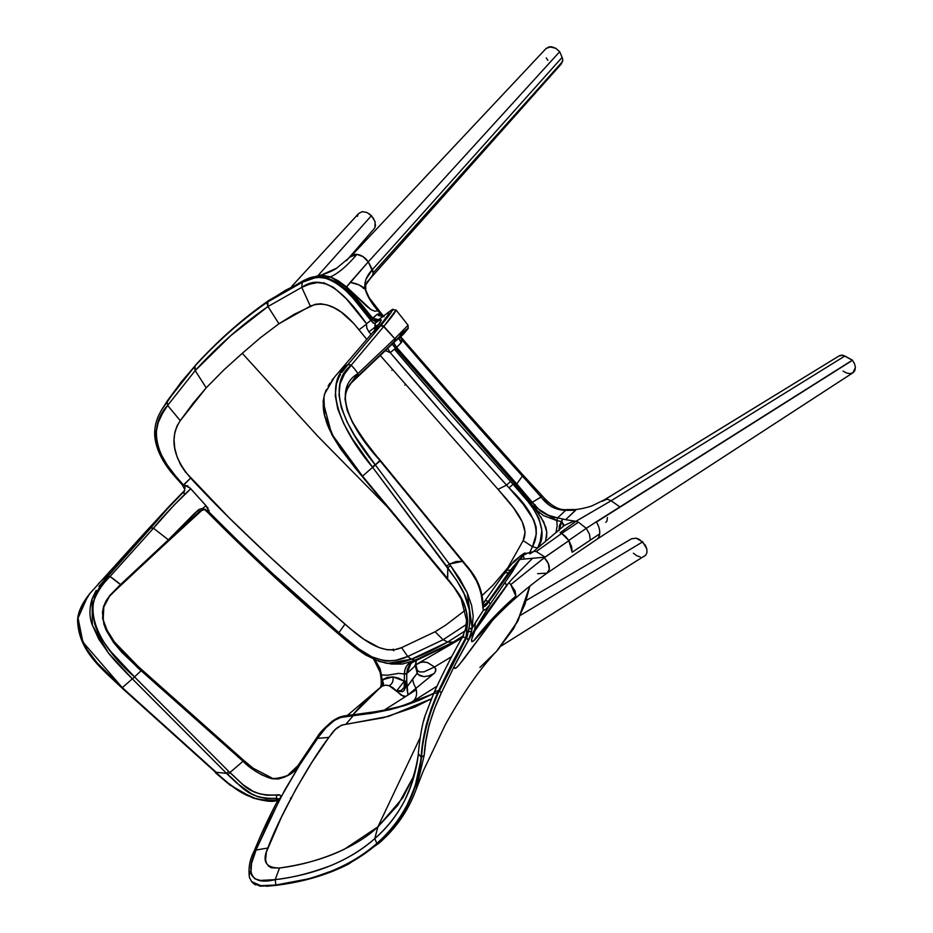 <?xml version="1.0" encoding="UTF-8"?>
<svg xmlns="http://www.w3.org/2000/svg" width="933" height="933" viewBox="0 0 933 933"><rect width="100%" height="100%" fill="white"/><g stroke="black" fill="none" stroke-linecap="round" stroke-linejoin="round"><path stroke-width="1.4" d="M538.703 513.162L538.318 513.78L538.703 513.162M463.095 635.921L452.47 642.58L447.735 642.009C434.346 649.601 422.241 655.328 411.406 659.188L447.735 642.009L465.077 630.918L447.735 642.009L454.779 642.149L462.197 637.566M443.093 639.746L466.278 624.504L443.093 639.746L435.093 631.769L443.093 639.746L407.733 656.505L443.093 639.746L447.735 642.009L443.093 639.746M508.275 568.162L507.855 567.707L492.892 585.259L482.186 595.452L492.951 585.213L507.855 567.707L523.156 540.604C530.865 525.547 511.762 504.963 498.035 489.359L380.256 355.461L498.035 489.359L506.526 485.102L498.035 489.359L513.477 507.797L522.235 521.78L525.092 532.137L523.156 540.604L532.44 546.715L529.571 552.954M466.022 609.622L446.032 624.888L435.093 631.769L445.997 624.923L465.964 609.669M371.077 334.422L368.932 331.915L379.498 323.576L368.932 331.915L366.809 328.066L366.506 324.124L359.007 329.827L366.809 339.402L353.829 323.564L341.245 312.135L334.166 307.832L327.168 304.963L320.707 303.785L315.121 304.333L294.268 314.258L278.944 323.774L260.517 337.653L242.265 353.327L260.459 337.699L278.944 323.774L267.969 306.537L230.661 335.728L195.207 370.588L206.193 387.825L223.932 369.853L242.265 353.327L318.083 436.551L388.163 507.692L318.083 436.551L242.265 353.327L223.873 369.911L206.193 387.825L192.851 403.557L180.267 420.643L177.072 425.868L174.844 432.201L174.028 439.781L174.763 448.167L177.025 456.715L180.64 464.786L185.34 471.9L229.11 517.768L268.377 555.415L307.692 591.312L350.936 629.239L364.057 639.35L379.276 647.642L387.312 649.788L394.869 649.671L401.587 647.642L435.093 631.769L401.587 647.642L407.733 656.505L401.587 647.642C382.425 656.226 360.733 637.927 344.965 624.119L338.901 632.679L358.657 648.773L371.929 656.879L384.466 660.867L388.396 661.112L396.128 660.214L407.733 656.505L411.383 659.199L402.963 662.068L394.636 663.655L386.285 663.258L377.667 660.564M318.375 275.597L304.228 280.203A5.411 4.21 65.4 0 0 302.77 281.498L284.635 291.318L267.864 301.849C242.347 319.436 218.1 340.79 195.102 365.899C218.1 340.79 242.347 319.436 267.864 301.849L267.969 306.537C242.487 324.113 218.229 345.467 195.207 370.588L167.637 405.435L180.267 420.643L206.193 387.825L195.207 370.588L194.426 367.94L195.102 365.899L195.207 370.588L167.637 405.435L162.307 413.762L158.155 422.696L156.149 432.446L156.989 442.907L160.803 453.858L167.019 464.681L174.798 475.037L183.428 484.973L190.624 478.069C172.687 456.983 169.235 437.834 180.267 420.643L167.637 405.435L167.135 401.283L167.637 405.435C147.787 426.474 155.146 457.403 183.428 484.973L182.693 485.813C184.606 488.752 185.154 490.513 184.314 491.108L184.314 491.12M195.872 364.745C218.905 339.647 243.315 318.153 269.124 300.251L268.249 301.196C242.65 318.946 218.392 340.3 195.487 365.246L167.66 400.35A5.411 3.662 34.4 0 0 167.543 400.549L161.467 410.17M268.354 301.021L302.759 281.498L302.21 282.349L314.666 277.929L318.841 277.428L327.366 278.5L336.078 282.582L344.825 289.522L353.455 298.677L370.809 320.392A49.181 39.093 -126.9 0 1 371.777 319.284C348.569 286.291 323.25 266.873 302.77 281.498L285.183 290.501L268.249 301.196C242.65 318.946 218.392 340.3 195.487 365.246L180.699 382.822L167.543 400.537L161.281 410.497L167.135 401.272L195.102 365.899L181.049 382.18L161.654 409.844L167.66 400.35A5.411 3.662 34.4 0 1 167.8 400.175M543.298 499.26L549.327 505.033M566.553 509.628L565.643 510.351C555.66 510.129 547.484 505.709 541.128 497.056L541.98 495.598L522.9 474.92A7.219 0.933 138 0 1 522.492 475.935L541.047 496.962L522.387 476.063C483.201 432.9 442.977 387.393 401.715 339.53L401.622 342.259L396.63 347.379L532.288 502.257L541.047 496.962C542.376 495.376 542.178 495.038 540.429 495.959M541.98 495.598C550.785 505.721 558.972 510.398 566.553 509.616L565.643 510.351L558.925 509.511L551.986 506.946L545.875 502.455L541.128 497.056C542.458 495.47 542.26 495.143 540.522 496.064C542.26 495.143 542.458 495.47 541.128 497.056L532.288 502.257L540.102 510.748L547.333 514.946L557.607 517.885L565.643 510.351L575.661 510.234L565.643 519.669L575.871 521.314L611.138 500.753L607.173 499.155L602.03 501.324M400.619 336.72L454.756 398.858L522.9 474.92A7.219 0.933 138 0 1 522.492 475.935A7.219 0.933 138 0 1 522.387 476.063L516.789 483.947L522.387 476.063L462.453 409.109L401.715 339.53L399.895 336.113M384.023 316.905L379.906 313.22L380.606 312.567L383.428 316.065M365.479 289.568L365.176 289.148C367.182 295.971 371.381 303.097 377.748 310.514L383.953 316.823M399.989 336.242L401.715 339.53L401.167 342.796L398.729 337.443M365.818 290.385L369.13 297.639L380.606 312.567M365.386 285.136L372.582 275.608L373.2 272.833L368.29 261.835L559.683 51.735L368.29 261.835C365.036 257.391 361.246 254.907 356.931 254.371C347.333 265.683 338.516 273.194 330.48 276.903L322.876 275.317L319.308 275.468L330.48 276.903L346.575 286.956L338.108 280.705L330.48 276.903C338.516 273.194 347.333 265.683 356.931 254.371L363.007 256.622L368.29 261.835L350.202 282.384C356.744 283.422 361.736 285.685 365.176 289.148L358.937 284.88L350.202 282.384L346.575 286.956L371.054 309.651L374.914 311.249L377.177 310.899L374.879 311.249L370.937 309.581L366.786 306.397L346.575 286.956L368.29 261.835L372.372 269.637L366.086 279.107L364.896 283.97L365.176 289.148L369.946 299.785L377.748 310.514L377.165 310.899L377.748 310.514A688.624 636.376 53.9 0 0 379.906 313.22L379.381 313.663L380.489 313.943L379.404 313.43M372.943 274.559L369.456 279.492M562.634 61.496L373.2 272.833L562.634 61.496L562.739 59.525L561.433 63.806L366.937 282.279M366.063 283.714L365.573 284.717M538.982 513.908L523.961 494.233L515.156 484.379L513.057 484.285L527.961 501.534L534.271 510.106L539.006 518.526L541.863 530.445L540.277 541.187L537.653 548.044L532.44 546.715L537.653 548.044C549.735 531.752 535.46 506.164 513.057 484.285L515.156 484.379L395.534 348.301L394.379 349.175L451.654 415.407L513.057 484.285L508.998 487.842C533.699 511.144 541.513 530.76 532.44 546.715L523.156 540.604L507.855 567.707M545.478 541.7L546.808 532.323L545.852 527.32L540.615 516.381M566.553 509.616L575.626 509.523L575.661 510.234L565.643 510.351L557.607 517.885L556.803 520.556L543.647 515.692L537.676 511.097L532.93 505.523L543.811 522.037L546.808 532.358L546.598 537.385M607.43 517.547L606.94 521.115M606.403 521.769L605.762 522.317M605.155 499.435L839.292 355.8L843.304 355.368L852.517 360.301L596.42 522.06L852.517 360.301L854.593 363.893L852.4 360.138L619.909 506.911L611.138 500.753L844.855 356.021L841.811 355.1L839.537 355.648L604.561 499.726L592.023 505.838C586.39 507.739 580.921 508.963 575.626 509.523M575.638 509.663L574.938 510.829M379.381 313.663L377.212 314.293L378.775 315.692L383.09 316.322L377.212 314.293L379.381 313.663M399.954 334.376L399.802 334.854C412.561 324.509 407.441 328.976 406.601 329.99L394.741 341.163L394.787 338.656L408.059 325.232M398.823 338.282L401.167 342.796L396.63 347.379L516.789 483.947L515.821 485.113L515.156 484.379L516.124 483.212A5.411 0.77 -42.2 0 1 515.156 484.379L391.837 343.589M333.781 278.396L346.866 288.052L355.555 297.114L372.652 318.095L345.082 286.408L331.612 277.393L318.515 275.573L329.839 276.728M372.664 332.603L380.594 325.769L383.638 326.632L394.787 338.656L383.848 326.375L380.594 325.769L348.044 364.465L380.384 326.014A2.706 2.111 40.1 0 1 383.638 326.632L383.848 326.375C391.638 317.138 395.709 311.692 396.047 310.071L383.848 326.375A2.706 2.111 -139.9 0 0 383.673 326.223A2.706 2.111 -139.9 0 0 380.594 325.769L378.646 327.005C386.309 317.861 389.737 312.847 388.933 311.937L377.107 320.824L374.623 321.08L372.29 319.541L374.646 321.092L377.025 320.905A4.513 2.706 42.5 0 1 371.777 319.284L377.212 314.293L372.652 318.095L378.576 319.704M363.952 287.271L363.38 288.437M555.975 532.591L557.164 525.815L556.803 520.556L532.941 505.546M563.544 526.084L561.794 521.652L558.949 530.725L559.403 525.78L562.599 518.993L565.643 519.669L562.599 518.993L561.794 521.652A1877.464 957.176 -8.8 0 0 556.803 520.556L557.607 517.885L562.599 518.993L557.607 517.885C547.554 516.649 539.111 511.436 532.288 502.257L531.344 503.377L515.821 485.113L516.789 483.947L532.288 502.257L531.344 503.377M404.794 385.142L405.33 384.513M534.772 505.896L535.157 504.776L534.772 505.896M392.641 369.911L391.86 370.261M564.418 525.419L573.993 520.999L565.643 519.669L574.436 511.237M843.059 371.077L846.558 373.013L849.998 373.62L852.902 372.803L855.398 367.532L854.803 370.669L853.007 372.734L596.619 539.496A14.893 9.213 -122.3 0 0 599.662 533.898A14.893 9.213 -122.3 0 0 596.42 522.06A14.893 9.213 -122.3 0 1 599.662 533.898L572.162 552.254L571.626 546.61L568.92 540.65L544.324 557.689C548.033 561.701 549.677 565.608 549.257 569.41L547.018 573.154L537.618 573.667M855.398 367.532L854.593 363.893L855.398 367.532M610.509 500.333A9.983 6.158 58.5 0 1 611.138 500.753L575.906 521.325L573.993 520.999L564.477 525.372M555.963 532.661L557.164 525.862L556.803 520.556L561.794 521.652L563.719 524.708L563.497 526.177M528.416 553.106L526.783 553.199L523.133 555.567L524.393 559.03L545.082 557.129L536.242 551.543L561.678 533.454A10.613 6.473 -124.8 0 0 560.173 532.708L564.255 529.897M573.247 523.355L575.906 521.325L578.495 522.212L586.286 528.346L596.269 521.827L586.286 528.346L589.528 534.271L590.274 540.172A5493.959 3727.347 100.8 0 0 599.662 533.898A14.893 9.213 -122.3 0 1 596.619 539.496L547.018 573.154L549.257 569.41L548.359 563.672L544.324 557.689L510.759 584.606L515.121 590.927L515.844 596.105C500.181 609.622 486.14 624.515 473.707 640.796L480.133 634.09L473.707 640.796L471.841 641.694L471.433 640.085L474.675 629.67A993.598 768.594 50 0 0 468.343 640.423L468.308 640.481A971.335 751.345 50 0 0 454.149 666.489L454.942 668.436L457.053 667.2L463.258 659.783L493.347 619.29L458.733 665.451L455.782 668.18L454.639 668.32L454.149 666.489L441.192 693.196L434.708 708.229L429.122 724.906L425.88 741.21L424.223 755.159L416.176 789.283L423.302 770.903L445.193 724.964C462.955 693.102 480.11 668.518 496.659 651.199L513.663 628.562L524.964 604.234L529.722 586.414L517.418 621.868L496.519 651.339L479.912 667.492M577.2 521.699L578.262 522.107M392.361 309.511L392.361 309.511A2.706 2.682 -130.4 0 1 393.26 309.266M393.341 342.084L396.63 347.379L395.534 348.301L392.175 344.172M390.88 310.584A67.071 45.029 -130 0 0 389.446 311.564L392.07 309.674L396.024 310.001L408.106 325.255L395.137 338.317A2.706 2.134 46.6 0 1 395.102 340.825L395.137 338.317L358.144 373.387L394.787 338.656L394.741 341.163L358.062 375.917L357.91 373.597L357.829 376.127L357.91 373.597A31.664 21.167 -138.6 0 0 351.158 365.269L344.534 373.9L340.102 383.743L338.971 394.811L341.326 407.651L346.854 421.518L355.006 436.096L375.299 464.856L379.953 460.424L360.441 435.279L352.627 422.707L347.169 410.333L344.977 398.974L346.353 389.201L357.91 373.597A31.687 21.179 -138.6 0 0 351.158 365.269C325.862 384.699 343.88 427.022 375.498 465.124L449.426 564.057L456.085 561.538L462.768 561.304L379.953 460.424C349.537 427.652 331.95 388.769 357.91 373.597L357.829 376.127L352.884 381.072M318.515 275.573L321.593 274.955C328.113 272.844 333.128 270.582 336.626 268.191L321.523 274.978L331.075 271.305L336.895 268.028M350.493 256.855L356.931 254.371A14.648 9.015 -137.2 0 0 350.948 256.307L336.626 268.191M562.739 59.525L562.121 57.368L562.739 59.525M373.2 272.833A7.219 4.548 42.4 0 0 372.372 269.637L562.121 57.368L559.683 51.735L555.8 48.329L551.473 46.708L546.295 48.271L350.948 256.307M545.875 48.784L549.222 46.732L555.8 48.318L559.683 51.735L562.121 57.368L372.372 269.637C366.296 276.005 363.893 282.501 365.176 289.148M547.869 60.33L546.271 57.916M532.44 546.715L536.312 534.049L536.16 527.308L533.828 520.031L523.063 504.03L508.998 487.842L513.057 484.285L510.584 481.545C470.547 437.309 431.816 393.19 394.379 349.175L390.227 352.639C427.734 396.712 466.5 440.866 506.526 485.102L510.584 481.545L506.526 485.102L508.998 487.842M506.526 485.102L447.875 419.29L390.227 352.639L387.685 348.429L390.227 352.639L396.63 347.379L393.563 342.877M619.909 506.911L611.138 500.753L844.855 356.021L852.4 360.138L596.269 521.827M529.792 553.887L534.014 551.321L536.242 551.543L545.035 557.083L568.92 540.65L565.503 536.417L561.678 533.454L578.495 522.212L586.286 528.346L568.768 540.405L572.162 552.254M560.22 532.731A10.904 6.659 55.2 0 0 560.173 532.708L575.906 521.325M561.596 533.396A10.904 6.659 55.2 0 1 561.678 533.454L536.242 551.543M578.495 522.212L561.678 533.454L568.768 540.405L586.286 528.346L589.528 534.282L590.274 540.172L581.131 546.271M396.047 310.071L391.942 309.768L396.047 310.071M389.446 311.564A67.071 45.029 -130 0 0 388.933 311.937L392.548 309.593C392.385 311.144 388.396 316.532 380.594 325.769C388.361 316.59 392.338 311.202 392.548 309.593L391.942 309.768M341.758 372.524L347.881 364.675C321.663 384.303 340.755 429.763 372.617 467.293L362.552 476.157L340.825 448.283L331.985 433.88L325.652 419.057C322.795 411.01 322.503 402.555 324.777 393.691L334.329 377.329L337.723 373.328A98.711 66.278 -131.8 0 1 348.044 364.465L351.321 365.06L383.638 326.632L351.321 365.06L348.044 364.465A98.7 66.278 -131.8 0 0 337.711 373.34L374.588 330.282L375.148 323.215L379.428 320.229L381.049 319.716L381.177 320.497L374.588 330.282L380.536 321.92M305.196 279.923L302.77 281.498L311.074 278.232L319.179 276.879L327.448 278.011L336.125 281.953L344.883 288.472L353.817 297.37L371.777 319.284A4.513 2.706 42.5 0 0 377.025 320.905L375.148 323.215L377.632 320.439M379.078 319.401L375.801 320.077L372.652 318.095L371.905 319.098A4.712 3.231 51.1 0 0 372.29 319.541L371.777 319.284A48.154 38.276 53.1 0 0 370.809 320.392L373.597 323.215L375.148 323.215L373.025 322.83L370.809 320.392L366.552 323.739L346.19 298.63L333.594 287.411L325.325 283.492L317.278 282.606L309.453 284.227L301.756 287.364L310.327 306.129L278.944 323.774L267.969 306.537L301.756 287.364L302.21 282.349C323.063 266.395 349.245 288.484 370.809 320.392L366.552 323.739A17.972 14.403 -144.5 0 0 366.506 324.124A18.928 15.36 31.5 0 1 366.552 323.739C343.741 291.364 322.561 272.599 301.756 287.364L310.327 306.129C325.594 300.169 341.828 308.077 359.007 329.827L366.506 324.124L366.844 328.206L368.932 331.915M408.106 325.255L408.106 328.428C401.353 337.629 399.126 337.245 391.942 344.382L351.438 382.74C346.388 389.912 340.277 397.096 352.756 422.381C361.794 437.32 370.996 449.998 380.349 460.424L468.914 568.489C477.171 578.332 481.836 589.598 482.921 602.275L482.886 608.153L484.017 610.17L486.023 609.237L489.697 604.946L486.128 609.156L484.04 610.17L483.212 609.389L480.763 591.23L476.46 580.839L470.64 571.416L379.789 460.517M408.118 328.334L391.638 344.662M388.198 347.368L389.784 346.225M526.189 554.12L525.069 553.631L521.442 556.884L510.281 570.401L525.267 553.561L527.821 553.047M434.125 693.289L419.885 699.995L406.007 705.138L390.297 709.593L372.535 713.185L353.234 715.681L345.863 724.253C334.434 726.445 331.693 734.446 328.894 737.397L317.617 738.365L319.308 736.02C328.987 722.504 338.691 715.051 353.234 715.681L356.103 714.48L353.234 715.681L340.802 717.512L334.527 720.299L325.944 727.752L319.308 736.02A1036.073 715.483 56.2 0 0 317.617 738.365L328.894 737.397L311.96 762.214L296.158 788.665L281.428 817.168L266.383 852.004L265.59 859.923L266.581 863.387L268.564 866.139L271.515 867.877L279.527 868.005C304.275 864.506 325.862 858.267 344.289 849.287L377.9 826.848L402.893 797.692L412.713 777.959L397.878 805.156L377.9 826.848L420.177 737.618L377.9 826.848L374.774 838.615L376.874 843.397L379.008 843.21L377.329 843.794C351.496 866.325 317.745 880.157 276.098 885.3C317.558 880.216 351.309 866.372 377.329 843.794C402.963 820.9 417.669 792.082 421.471 757.316L416.071 781.936C415.547 785.236 412.573 792.84 407.173 804.771C398.776 820.608 388.664 833.496 376.874 843.397L377.329 843.794C402.904 821.063 417.622 792.234 421.471 757.316C421.949 740.732 430.195 707.68 439.466 690.455L441.192 693.196L454.149 666.489L468.308 640.481L490.257 604.083L504.986 582.472A7.242 4.548 -140.5 0 0 506.677 585.353L490.361 607.465L474.92 630.766L471.631 639.257L471.958 641.694L473.707 640.796L493.557 617.413L515.844 596.105L510.759 584.594L545.082 557.129L532.545 558.284L512.264 578.857L532.545 558.284L519.494 559.473L524.393 559.03L523.133 555.567L519.494 559.473A38.743 7.639 123.5 0 1 519.238 560.115L512.275 571.929L510.281 570.401L488.239 601.47L488.787 601.832L519.494 559.473L523.133 555.567L527.005 553.141M512.264 578.857L508.94 582.67L512.264 578.857M385.411 350.575L390.227 352.639L385.224 350.435M506.456 571.253L506.829 570.051L511.121 570.331A4.793 2.986 37.1 0 1 512.275 571.929L519.494 559.473L488.787 601.832L490.257 604.083L504.986 582.472L506.677 585.353L508.94 582.67L474.92 630.766A7.219 3.837 -151.3 0 1 474.675 629.67L475.34 622.708L472.18 628.002L471.562 631.081L468.144 631.723L466.687 637.566L468.308 640.481L466.687 637.566A13.645 10.648 -166.4 0 1 466.034 637.321L451.91 663.281L438.685 690.537L439.466 690.455L466.687 637.566A12.84 10.018 -166.4 0 1 466.034 637.321L462.313 637.379M512.275 571.929L507.587 578.798L512.275 571.929M506.794 579.929A308.45 142.236 101.6 0 0 507.587 578.798L506.432 580.443A274.897 126.76 -78.4 0 1 505.045 582.379L506.794 579.918M377.095 320.824L388.933 311.937C389.737 312.847 386.309 317.861 378.646 327.005L373.41 331.693M354.004 380.361A90.676 60.878 -131.8 0 0 354.039 380.326A90.676 60.878 -131.8 0 0 358.062 375.917A90.676 60.878 -131.8 0 1 354.039 380.326L350.901 383.37M347.881 364.675L351.158 365.269L347.881 364.675M267.969 306.537L301.756 287.364L302.21 282.349L267.864 301.849L267.176 303.878L267.969 306.537M323.903 282.582L323.809 283.679M480.25 633.962L480.145 634.078C499.68 611.325 521.979 591.009 547.018 573.154M510.759 584.594L508.94 582.67M375.509 326.363L375.148 323.215L375.509 326.363M184.454 490.84L183.743 492.158L184.594 494.455L190.764 488.775L187.44 486.151L183.766 485.008L189.97 487.959L206.636 506.362L209.074 512.135L240.387 543.193L272.623 573.585L338.901 632.679L344.965 624.119C296.262 581.924 234.871 526.177 190.624 478.069L183.766 485.008A17.972 9.015 -140.4 0 0 183.428 484.973L183.859 484.973M412.841 777.644L412.666 778.087C412.491 779.125 416.888 766.285 418.311 753.689L421.11 757.176C417.261 791.872 402.52 820.608 376.874 843.397L374.774 838.615L377.9 826.848C356.476 847.584 316.299 863.585 279.527 868.005L275.165 879.644C291.971 877.825 310.421 873.171 330.515 865.684C347.916 858.512 362.669 849.485 374.774 838.615C387.125 827.956 397.12 815.197 404.735 800.339C412.561 783.242 417.086 767.672 418.322 753.607C418.987 746.423 421.098 726.935 425.203 715.378L433.95 692.811L433.763 693.604L437.752 692.578L438.685 690.537A656.261 466.313 66.2 0 0 437.752 692.578L431.163 708.765L426.054 725.734L422.824 742.155L421.471 757.316C422.439 737.571 428.095 716.066 438.405 692.787L467.258 636.294L469.859 623.536L469.311 609.669L464.121 593.855L456.564 580.209L372.617 467.293L362.552 476.157L447.7 578.705L447.77 567.719L372.617 467.293L352.103 438.393L343.682 423.547L337.769 408.957L335.274 395.545L336.44 383.906L338.912 377.399M339.215 376.792L340.568 374.39M463.444 562.307L462.768 561.304L449.426 564.057L450.581 565.608L449.426 564.057L446.615 566.179L449.426 564.057L375.498 465.124L372.617 467.293L380.244 460.774M410.1 803.371C402.555 818.183 392.408 831.128 379.661 842.207L379.008 843.21C396.175 828.224 408.572 810.229 416.211 789.213L424.223 755.159C425.366 735.426 431.023 714.771 441.192 693.196L439.466 690.455L434.696 691.575L434.883 690.77L433.95 692.811M302.595 760.395L317.617 738.365L299.75 764.85L284.95 789.785L268.086 822.638L256.878 848.12A1041.531 758.482 37.8 0 0 256.097 850.021L267.841 848.027C279.142 817.086 309.464 762.389 328.894 737.397L335.32 729.478L341.583 725.151L388.769 716.311L431.291 698.829L414.975 707.027L383.37 717.745L345.863 724.253L353.234 715.681L397.248 707.785L433.612 693.557M513.453 562.669L518.62 557.829M504.555 573.772L504.916 572.594L508.38 572.932L510.281 570.401L506.829 570.051L513.85 561.433C521.979 554.424 525.792 551.8 525.267 553.561M409.144 703.645L412.503 701.546A14.893 10.59 -121.2 0 0 416.258 689.744L383.941 710.34L405.785 696.403L401.365 695.33L392.933 687.738L389.189 685.755L385.562 685.172L382.343 686.082L365.631 700.263L352.511 715.191M278.314 798.916L276.541 798.286L276.646 794.951C248.155 796.362 242.895 783.265 229.88 772.559L243.035 761.258C250.219 768.605 259.292 774.273 270.243 778.274L271.165 777.655L271.76 778.285L270.243 778.274C283.072 779.487 292.915 775.008 299.75 764.85L292.099 772.722L284.565 777.119L278.477 778.973L272.156 778.775L262.266 775.113L255.257 771.031L243.035 761.258L229.88 772.559L243.291 784.898L252.936 791.196L259.187 793.691L266.908 795.231L279.795 795.091L280.786 795.942L280.332 798.228L299.75 764.85L297.872 765.736L315.739 739.158L317.617 738.365L315.739 739.158L317.43 736.802L319.308 736.02L317.43 736.802C319.016 733.443 324.078 728.148 332.638 720.894C340.253 716.276 340.86 716.077 355.368 714.491L381.177 710.888L399.161 706.701L415.955 701.208L433.728 693.301M343.647 716.287L349.665 715.121M370.763 713.453L370.168 713.652M506.829 570.051L504.916 572.594L508.38 572.932L487.294 602.823L483.119 606.065L488.239 601.47C485.86 600.292 484.565 600.572 484.344 602.333C484.565 600.572 485.871 600.292 488.239 601.47L488.787 601.832L487.271 603.989L483.574 606.986L485.965 605.529L488.787 601.832L490.257 604.083L474.675 629.67L475.34 622.708L483.551 609.902L472.18 628.002L471.468 631.559L468.144 631.723L466.698 630.871L466.045 637.297L438.685 690.537L434.696 691.575M468.343 640.423L471.457 631.583L468.343 640.423M323.926 397.026L324.661 415.488L333.046 435.828L362.657 476.273L340.755 448.61C333.011 437.157 328.089 427.804 325.99 420.561M208.957 512.439L208.304 512.987L209.074 512.135L205.983 505.616L202.834 508.38L205.983 505.616L190.764 488.775L173.853 505.336L153.467 528.218L168.372 539.834L199.079 509.395L202.834 508.38L209.074 512.135C249.869 553.304 293.137 593.493 338.901 632.679L338.096 633.624L338.901 632.679L341.723 635.116C365.701 659.06 387.696 666.185 407.733 656.505L411.383 659.199L415.465 660.191L411.406 659.188L387.393 663.433M208.619 512.73L208.304 512.987C249.263 554.435 292.53 594.648 338.096 633.624L340.93 636.049L341.723 635.116L340.93 636.049C344.918 639.303 352.837 646.837 366.039 655.176L379.031 661.415L391.627 664.051L402.461 664.039L415.465 660.191L452.47 642.58L413.599 660.867C407.698 662.943 404.619 667.305 404.386 673.976L404.327 681.16L392.933 676.88C393.598 680.927 392.35 683.889 389.189 685.755C392.326 683.854 393.586 680.892 392.933 676.88L398.776 678.186L404.327 681.16L404.386 673.976L398.508 673.369L387.51 675.224L381.457 674.944A1877.464 958.413 -73.8 0 1 382.064 679.877L392.933 676.88L387.102 677.475L382.064 679.877L381.154 679.247M182.88 485.557L171.485 472.623C165.468 464.879 155.974 452.004 154.668 435.128C154.481 426.987 156.336 419.442 160.196 412.491L161.642 409.844M168.395 539.81L200 511.097L168.511 539.706L194.087 513.791L197.563 510.643L200 511.097L197.563 510.643L198.962 509.476L202.834 508.38L209.342 512.077M482.851 601.913L482.699 602.986C480.565 586.635 474.279 573.177 463.841 562.611M334.317 377.34L331.915 380.361M329.955 383.101L328.159 385.982M326.258 389.714L324.906 393.271M372.407 467.013L375.124 464.622M448.656 579.941L459.223 594.613L464.529 605.774L466.745 612.841L467.771 621.273L466.698 630.871L468.144 631.723L468.891 628.714C473.789 601.085 459.223 584.559 447.77 567.719L450.581 565.608L459.771 578.845L467.246 592.817L471.643 605.529L473.183 616.06L472.18 628.002L467.211 592.723L450.581 565.608L447.77 567.719L447.537 578.588L362.412 476.227M421.471 757.316L424.223 755.159L421.471 757.316M447.548 664.984L447.887 664.331M384.443 685.323L382.343 686.082L381.457 674.944L373.736 659.293L376.71 662.663L380.046 668.669L381.457 674.944L387.452 675.224L398.461 673.381L404.386 673.976A1.808 0.991 0.5 0 0 406.753 673.591L406.718 680.752L405.937 681.172L405.493 687.306L404.164 690.49L402.473 691.703L396.607 690.921L404.327 681.16A1.808 1.015 0.2 0 0 405.937 681.172A1.808 1.015 -179.8 0 0 406.718 680.752A751.31 359.357 -68.5 0 1 406.753 673.591L411.15 663.176L416.958 660.121A5.411 3.499 -110.7 0 1 415.465 660.191L420.468 658.605M386.577 685.184L389.189 685.755L403.488 696.391L405.785 696.403L407.453 695.353A31.909 20.374 91.4 0 0 407.919 694.91L406.718 680.752L406.73 687.248L417.168 673.276L415.348 665.695L406.753 673.591L404.386 673.976L405.015 669.462L406.835 665.73L409.727 662.862L413.541 660.891L408.059 662.733M381.539 678.396L383.486 683.376L383.218 684.904L380.746 687.108M352.884 714.713L380.536 687.271M468.891 628.714A2.706 1.854 11.3 0 0 472.18 628.002L468.891 628.714M156.243 440.912L155.205 430.066M368.722 655.864L359.66 649.706M98.921 586.402L150.796 527.938L144.079 533.524L169.025 506.456L144.09 533.513L150.796 527.938L153.164 528.393A2.706 1.609 -138.1 0 0 150.796 527.938L167.777 508.38L183.988 491.516C168.127 507.785 157.059 519.926 150.796 527.938L107.493 576.197L109.907 576.641C102.852 583.696 97.697 591.23 94.466 599.266C92.834 605.12 92.18 609.074 92.507 611.138L94.769 624.13C96.857 631.373 102.129 640.411 110.595 651.257L134.48 676.903L141.128 670.734L121.908 652.424L113.593 642.51L106.21 630.276L103.89 624.212L102.432 612.41L103.516 606.66L105.965 601.05L109.779 595.522L120.485 584.594A323020.788 247773.789 75.7 0 0 168.372 539.834L153.467 528.218C159.753 520.276 170.133 509.021 184.594 494.455L183.778 492.904L184.442 490.91M185.037 488.379L184.757 486.583M205.353 509.255L200 511.097L203.779 509.336M207.884 509.721L209.202 510.398M144.044 533.559L89.93 593.423L80.086 609.599C78.255 615.733 77.509 619.92 77.836 622.194L80.238 635.688L87.037 649.508L97.137 662.873L122.316 687.656L215.511 772.209L226.567 773.399L132.439 678.944L108.461 653.053L92.367 625.308L92.087 598.799L107.493 576.197A98.711 66.278 -131.8 0 0 98.245 583.941A98.7 66.278 -131.8 0 1 107.493 576.197L109.907 576.652L153.257 528.451L109.907 576.652C76.296 602.671 97.067 644.376 134.48 676.903L228.632 771.311L134.48 676.903L132.451 678.944L134.48 676.903A60.633 0.968 137.6 0 0 141.128 670.734L141.629 670.197L141.151 670.757L243.035 761.258L141.128 670.734A712.345 603.313 42.2 0 1 137.373 667.375L113.593 642.51L114.502 642.044L107.073 630.207L106.21 630.276L113.593 642.51L114.293 642.382M164.779 544.371L168.372 539.834L120.497 584.594A63.024 40.97 -138.8 0 0 110.012 576.536L120.497 584.594L109.826 595.662L120.485 584.594A90.676 60.878 -131.8 0 1 118.853 586.729M103.82 606.963L108.834 596.98L120.485 584.594L115.167 590.636L165.153 544.009M251.77 881.778L260.622 886.175L276.809 885.207M290.513 797.96L291.329 798.66M266.441 886.292L276.46 885.3L259.292 885.988M255.595 884.904L253.216 883.388M423.734 720.614L424.912 716.532M430.556 700.916L432.142 697.243M482.991 604.304L483.691 603.301M462.885 636.773L463.748 634.86M466.5 623.687L466.722 619.314M465.777 628.445L466.698 630.871L466.045 637.297L462.371 637.262C453.216 653.042 444.061 670.874 434.883 690.77M422.416 661.987L427.349 662.488L434.475 666.99L424.118 671.818L419.698 671.982L416.55 669.754L417.448 671.352L417.168 673.276L418.264 674.594L423.979 676.67L428.935 675.819L433.962 673.568L428.877 675.83L423.885 676.67L419.733 675.644L417.168 673.276L412.631 679.072A27.069 16.549 -142.7 0 0 415.826 688.041A27.069 16.549 37.3 0 1 412.631 679.072L406.73 687.248L407.919 694.91L434.545 673.066L435.781 670.722L435.711 668.739L434.475 666.99L451.677 656.657L434.475 666.99L435.874 669.801L434.568 673.055L407.919 694.91L416.258 689.744L415.826 688.041A14.893 10.59 58.8 0 1 416.258 689.744A14.893 10.59 -121.2 0 1 412.503 701.546L436.982 686.21M501.184 646.009L645.811 555.123L646.977 552.359L646.791 548.884L642.685 541.863L520.719 615.162L642.685 541.863L636.073 538.166L631.583 538.773L526.294 600.42M405.948 681.207L405.808 682.723L405.948 681.183L404.327 681.16L396.607 690.921L401.213 690.502L404.176 687.353L404.327 681.16L404.176 687.353L402.928 689.137L400.257 690.921L397.33 691.201A14.287 12.106 99.8 0 0 397.645 691.271L402.473 691.703L404.164 690.49L405.493 687.306L405.948 681.265M405.808 682.723L404.176 687.353L405.808 682.711M382.227 685.288L382.145 683.807M381.97 681.79L383.125 680.11M380.921 673.451L380.454 670.361M462.36 637.286L465.59 628.924L466.523 620.235L461.182 598.928L454.068 587.405L354.948 467.725L340.417 448.621L331.798 434.626L323.086 401.68L324.591 393.936L333.209 378.705M195.487 365.246L167.543 400.537A5.411 3.662 -145.6 0 1 167.66 400.35M455.164 641.881L452.47 642.58M416.958 660.121L454.779 642.149M402.636 664.004L390.682 663.911M184.582 490.478L169.025 506.467L184.582 490.478M183.988 491.516L184.792 490.408M200 511.097L200.84 510.444M208.106 507.914L207.103 507.669M448.388 580.279L448.808 580.058C458.091 593.575 469.964 603.021 466.698 630.871A2.706 1.901 -168.1 0 1 465.59 628.924M278.722 800.467L276.541 798.286L276.646 794.951C280.157 794.333 281.381 795.429 280.332 798.228L256.878 848.12L254.907 849.24L256.878 848.12L256.097 850.021L254.114 851.153L256.097 850.021C246.032 870.617 249.274 886.058 275.165 879.644L275.911 885.009C317.313 879.866 350.971 865.999 376.874 843.397C365.654 853.753 350.761 862.873 332.23 870.757C318.211 875.912 309.255 878.804 305.336 879.434L275.911 885.009L275.165 879.644L279.527 868.005C265.707 867.912 261.811 861.252 267.841 848.027L256.097 850.021L251.513 863.515L250.954 872.728L251.712 875.224L254.872 878.769L260.249 880.425L275.165 879.644C316.077 874.559 349.28 860.891 374.774 838.615C400.059 816.188 414.567 787.849 418.322 753.607L421.11 757.176C422.369 736.429 427.92 714.9 437.752 692.578L433.763 693.604M277.451 799.616L274.232 800.082L277.451 799.616L276.541 798.286L266.325 798.636L257.881 796.735L251.187 793.598L236.469 782.845L227.804 774.635L229.88 772.559L227.804 774.635C241.041 784.665 246.674 799.616 276.541 798.286L278.5 799.091L280.332 798.228L278.419 799.243C267.748 819.431 261.357 833.624 254.907 849.24L254.114 851.153C249.741 859.491 248.178 868.261 249.438 877.44L251.642 881.615L261.24 885.907L275.911 885.009L259.736 885.744L254.079 883.866L251.712 881.697M249.601 874.641L249.729 871.445M416.2 660.401L415.348 665.695L417.168 673.276L416.55 669.754L417.448 671.352M416.55 669.754L419.605 671.958L424.014 671.842L434.475 666.99L427.687 662.605L423.885 661.894L420.41 662.512L415.033 665.182M631.466 538.842L636.073 538.166L639.478 539.437L645.286 545.199L646.791 548.884L646.977 552.359L645.811 555.123L643.455 556.744M640.26 556.943L636.714 555.706L633.39 553.222M412.188 662.302L409.249 665.381L407.371 669.299L406.753 673.591L415.348 665.695L416.654 659.409M411.231 663.106L410.613 663.713M415.348 665.695L415.791 664.401L415.348 665.695M416.328 660.354L415.791 664.413L417.389 670.745M419.745 662.815L419.092 663.188M415.407 665.031L420.41 662.512M242.918 760.162L242.44 760.733L243.105 760.325M187.708 485.673L187.999 486.944M277.696 800.607L275.608 800.841A2.706 1.749 -95.9 0 1 274.232 800.082L263.922 800.222L255.047 798.31L239.828 791.324L227.046 782.286L215.511 772.209L226.567 773.399L227.804 774.635L226.567 773.399L228.632 771.311L229.88 772.559L228.632 771.311L226.567 773.399L132.334 678.839L122.62 687.399M297.872 765.736L288.67 774.378C289.043 775.929 272.448 780.233 271.293 777.667L253.181 768.244L243.77 760.418L243.035 761.258L243.77 760.418L138.166 666.465L114.502 642.044M106.21 630.276L107.073 630.207L102.607 618.264L106.21 630.276M102.607 618.264L103.516 606.66L103.178 618.731L102.607 618.264L103.248 618.532L103.808 607.021L108.834 596.98M103.785 607.068L109.826 595.662M279.317 800.526L278.745 799.371M279.037 799.943L278.617 798.776L278.337 799.464M271.165 777.655L271.76 778.285M87.725 596.21L78.057 618.089L82.874 642.067L122.316 687.656L132.334 678.839C121.745 668.378 113.756 659.736 108.368 652.937L98.793 639.175L92.145 624.632C89.195 616.678 89.218 607.943 92.227 598.426L96.181 590.437M274.314 800.199L274.232 800.082C245.799 801.809 231.209 785.306 215.511 772.209L122.083 688.122C99.983 667.095 79.013 650.942 77.602 620.97C77.591 612.888 81.707 603.709 89.941 593.411L90.011 593.33M122.316 687.656L216.024 772.116M375.556 224.911L374.903 227.582L375.124 221.751L371.439 215.663L317.99 275.655L371.439 215.663L366.821 212.444L362.132 211.663L358.669 213.529L362.132 211.663M291.714 286.408L358.669 213.529M374.903 227.582L374.121 228.725L374.903 227.582M357.502 216.316L357.875 214.905M369.223 213.785L373.701 218.579M393.225 650.371L393.166 649.158M393.726 650.709L393.539 649.566L393.726 650.709M370.004 278.92L365.176 285.673M415.768 369.818L415.313 370.599M383.078 316.322L384.209 315.751M365.806 290.361L365.666 284.355L365.188 285.638M564.302 525.501L533.268 551.741L527.798 553.047M269.124 300.251L304.228 280.203M391.93 344.394L354.039 380.326M498.199 649.485L518.13 620.55L529.874 586.286M504.916 572.594L482.967 603.663M483.014 606.777L482.921 602.275M380.792 687.073L380.431 687.399C381.142 686.187 381.375 683.434 381.131 679.142L380.501 674.209C378.891 666.185 376.547 661.124 373.457 659.013M347.496 715.319L380.454 687.329M204.292 509.278L208.292 512.987M164.523 544.615L202.776 509.546M379.008 843.21L348.592 864.063C327.471 874.839 303.423 881.918 276.46 885.3M461.882 638.125L414.847 665.252M144.079 533.524L169.025 506.456M115.167 590.636L108.776 597.062M275.608 800.841C271.981 802.065 264.377 801.097 252.796 797.925L229.74 784.91L215.301 772.641M374.191 228.643L346.551 260.599"/></g></svg>
